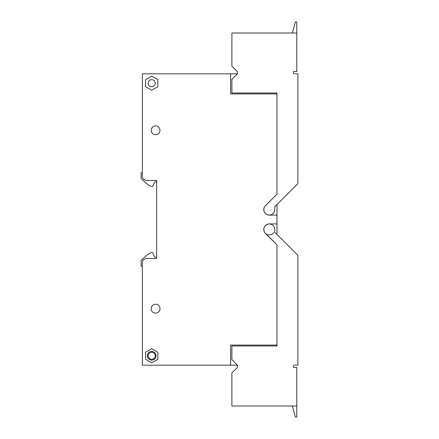 <?xml version="1.0" encoding="UTF-8"?>
<svg xmlns="http://www.w3.org/2000/svg" width="439" height="439" viewBox="0 0 439 439"><rect width="100%" height="100%" fill="white"/><g stroke="black" fill="none" stroke-linecap="round" stroke-linejoin="round"><path stroke-width="0.66" d="M230.618 73.823L237.406 73.823L231.891 79.338L231.891 93.024L276.971 93.024L276.971 93.908L276.087 93.024L276.971 93.024L276.971 93.908L230.618 93.908L230.618 73.823L142.329 73.823L142.329 176.072A4.412 4.412 0 0 0 146.741 180.489L156.674 180.489L156.674 258.511L146.741 258.511A4.412 4.412 0 0 0 142.329 262.928L142.329 365.177L230.618 365.177L230.618 345.092L276.971 345.092L276.971 345.976L276.087 345.976L276.971 345.092L276.971 345.976L231.891 345.976L231.891 359.662L237.406 365.177L237.406 367.388L234.316 370.478M294.574 365.177L297.883 365.177L297.883 255.361L275.412 232.889A2.206 2.206 0 0 1 274.765 231.326L274.765 229.432A5.466 5.466 0 0 0 267.208 224.384A5.466 5.466 0 0 0 265.436 233.296L273.722 241.576M230.618 365.177L237.406 365.177L237.406 367.388L231.891 372.903L231.891 406.015L296.78 406.015L296.78 367.388L293.471 367.388L293.471 365.177L293.471 367.388L294.574 367.388M276.971 204.552L276.971 223.912L269.299 223.912A5.52 5.52 0 0 0 265.397 233.334L276.971 244.907L276.971 345.092M276.971 223.912L276.971 234.448M276.971 93.908L276.971 194.17L265.397 205.666A5.52 5.52 0 0 0 269.299 215.088L276.971 215.088M160.01 308.672A4.434 4.434 0 0 0 155.571 304.238A4.434 4.434 0 0 0 151.137 308.672A4.434 4.434 0 0 0 155.571 313.111A4.434 4.434 0 0 0 160.01 308.672M157.837 79.668L157.837 86.735L151.707 90.275L145.583 86.735L145.583 79.668L151.707 76.128L157.837 79.668M157.837 352.265L157.837 359.332L151.707 362.872L145.583 359.332L145.583 352.265L151.707 348.725L157.837 352.265M292.369 32.985L295.326 21.95L296.78 21.95L296.78 32.985L231.891 32.985L231.891 66.097L237.406 71.612L237.406 73.823L237.406 71.612L234.316 68.522M296.78 32.985L296.78 71.612L293.471 71.612L293.471 73.823L293.471 71.612L294.574 71.612M273.722 197.424L265.436 205.704A5.466 5.466 0 0 0 267.208 214.616A5.466 5.466 0 0 0 274.765 209.568L274.765 207.674A2.206 2.206 0 0 1 275.412 206.111L297.883 183.639L297.883 73.823L294.574 73.823M156.674 181.757L155.219 181.757A0.664 0.664 0 0 0 154.621 182.136L152.635 186.388L151.093 186.388A22.071 22.071 0 0 1 145.792 182.86L141.117 178.646L141.117 173.059L142.329 172.357M142.329 266.643L141.117 265.941L141.117 260.354L145.792 256.146A22.071 22.071 0 0 1 151.093 252.612L152.635 252.612L154.621 256.864A0.664 0.664 0 0 0 155.219 257.243L156.674 257.243M273.81 232.516A5.466 5.466 0 0 1 265.436 233.296M148.179 83.201A3.534 3.534 0 0 1 151.707 79.668A3.534 3.534 0 0 1 155.241 83.201A3.534 3.534 0 0 1 151.707 86.735A3.534 3.534 0 0 1 148.179 83.201M147.383 355.799A4.324 4.324 0 0 1 151.707 351.474A4.324 4.324 0 0 1 156.037 355.799A4.324 4.324 0 0 1 151.707 360.123A4.324 4.324 0 0 1 147.383 355.799M155.241 355.799A3.534 3.534 0 0 0 151.707 352.265A3.534 3.534 0 0 0 148.179 355.799A3.534 3.534 0 0 0 151.707 359.332A3.534 3.534 0 0 0 155.241 355.799M159.966 130.328A4.39 4.39 0 0 0 155.571 125.933A4.39 4.39 0 0 0 151.181 130.328A4.39 4.39 0 0 0 155.571 134.718A4.39 4.39 0 0 0 159.966 130.328M296.78 406.015L296.78 417.05L295.326 417.05L292.369 406.015"/></g></svg>
